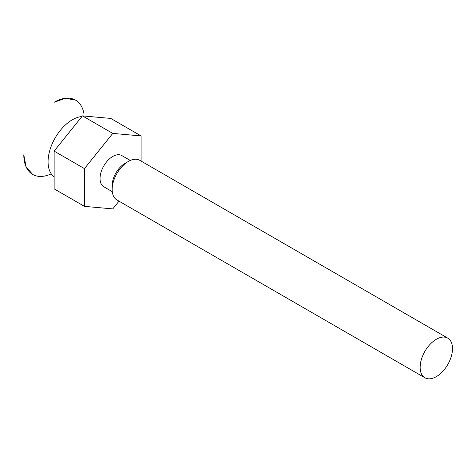 <?xml version="1.0" encoding="UTF-8"?>
<svg xmlns="http://www.w3.org/2000/svg" width="476" height="476" viewBox="0 0 476 476"><rect width="100%" height="100%" fill="white"/><g stroke="black" fill="none" stroke-linecap="round" stroke-linejoin="round"><path stroke-width="0.71" d="M81.937 116.525A34.32 19.813 120 0 0 72.334 119.779A34.32 19.813 120 0 0 50.218 149.042A34.32 19.813 120 0 0 54.133 176.84M84.466 206.37L54.133 188.859L54.133 151.112L82.443 115.888L110.753 118.417L141.086 135.934L112.776 133.405L84.466 168.623L84.466 206.37L112.776 208.899L119 201.164M130.305 160.466L121.785 155.551A18.017 10.401 120 0 0 112.776 156.443A18.017 10.401 120 0 0 101.007 172.318A18.017 10.401 120 0 0 103.768 186.753L112.288 191.673M141.086 161.078L141.086 135.934M447.773 338.138L139.789 160.329A22.878 13.209 120 0 0 128.347 161.459L124.908 163.446A18.017 10.401 120 0 0 112.169 185.509L112.169 189.484A22.878 13.209 120 0 0 116.912 199.956L424.895 377.765A22.878 13.209 -60 0 1 421.385 359.434A22.878 13.209 -60 0 1 436.331 339.275A22.878 13.209 -60 0 1 447.773 338.138A22.878 13.209 -60 0 1 451.278 356.476A22.878 13.209 -60 0 1 436.331 376.635A22.878 13.209 -60 0 1 424.895 377.765M124.908 163.446L128.347 161.459A22.878 13.209 120 0 0 112.169 189.484M54.133 151.112L84.466 168.623M82.443 115.888L112.776 133.405M23.8 154.807L26.109 166.88L32.683 174.442A42.899 24.77 -60 0 1 23.8 154.807M75.583 100.144L65.373 98.27L54.133 102.269A42.899 24.77 -60 0 1 75.583 100.144A42.899 24.77 -60 0 1 83.919 113.478M51.241 173.829A42.899 24.77 -60 0 1 32.683 174.442L32.683 174.442"/></g></svg>
